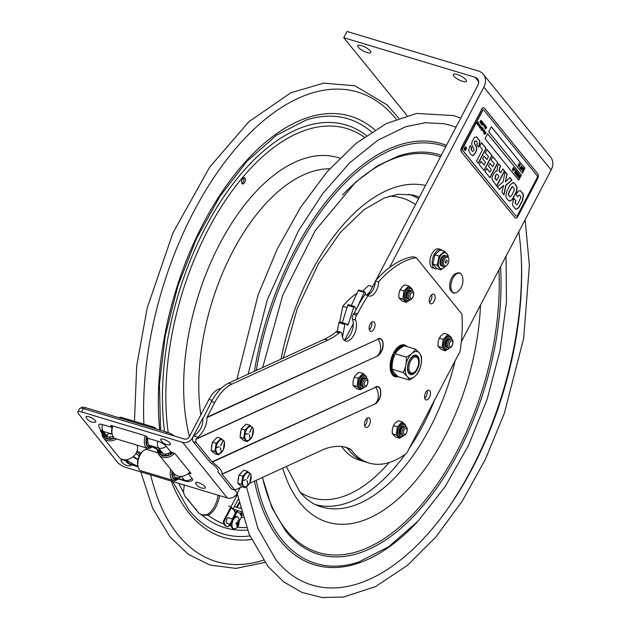 <?xml version="1.0" encoding="UTF-8"?>
<svg xmlns="http://www.w3.org/2000/svg" width="629" height="629" viewBox="0 0 629 629"><rect width="100%" height="100%" fill="white"/><g stroke="black" fill="none" stroke-linecap="round" stroke-linejoin="round"><path stroke-width="0.94" d="M219.545 495.636A18.556 9.86 -73.2 0 1 208.026 515.23L202.051 515.175M247.464 530.082A210.306 111.758 106.8 0 1 202.153 515.206L198.662 513.005L184.745 495.896L183.361 492.09L184.234 485.973A18.556 9.86 -73.2 0 1 184.289 485.014M200.973 514.789L206.595 514.797A18.556 9.86 106.8 0 0 218.114 495.204M241.906 183.424A3.239 1.722 106.8 0 0 243.682 180.908A3.239 1.722 106.8 0 0 243.588 177.826M244.901 178.093A3.239 1.722 -73.2 0 1 244.925 181.86A3.239 1.722 -73.2 0 1 242.527 183.943A3.239 1.722 -73.2 0 1 241.811 180.342A3.239 1.722 -73.2 0 1 244.398 177.74A3.239 1.722 -73.2 0 1 244.901 178.093M248.133 374.184L267.341 299.695L298.366 230.937L322.826 193.473L349.708 162.809L377.809 140.243L405.815 126.681L425.322 122.718L443.689 123.685A240.058 127.569 -73.2 0 1 455.939 127.255M518.807 231.818A240.058 127.569 -73.2 0 1 472.694 467.693A240.058 127.569 -73.2 0 1 305.38 582.69C294.474 578.145 284.701 570.582 276.052 559.999L257.882 528.376L246.45 486.767M389.508 267.545L483.819 87.14A14.726 11.739 -39.1 0 0 483.308 74.253A14.726 11.739 -39.1 0 0 478.417 71.046L347.027 31.45L343.756 37.701L475.147 77.296A7.359 5.865 -39.1 0 1 477.592 78.9A7.359 5.865 -39.1 0 1 477.851 85.34L376 280.172M344.37 446.967A88.359 46.955 -73.2 0 1 347.672 448.493A106.765 56.736 106.8 0 0 365.771 462.056A106.765 56.736 -73.2 0 1 347.672 448.493L350.903 449.46A88.359 46.955 106.8 0 0 345.997 447.4A88.359 46.955 106.8 0 0 333.614 446.755A88.359 46.955 106.8 0 0 322.473 449.924L249.595 483.324M483.308 74.253L550.634 157.061A14.726 11.739 -39.1 0 1 551.146 169.948L461.324 341.767M341.555 446.488A106.765 56.736 106.8 0 0 359.796 460.255L368.995 463.023A106.765 56.736 -73.2 0 1 350.903 449.46M375.356 281.399L368.374 294.757M353.27 323.652L344.708 340.014M407.049 115.547L343.756 37.701M361.494 45.65A7.359 2.115 27.6 0 1 368.24 49.062A7.359 2.115 27.6 0 1 370.827 52.514A7.359 2.115 27.6 0 1 363.318 50.973A7.359 2.115 27.6 0 1 357.775 45.689A7.359 2.115 27.6 0 1 361.494 45.65M457.047 74.442A7.359 2.115 27.6 0 1 463.793 77.854A7.359 2.115 27.6 0 1 466.38 81.306A7.359 2.115 27.6 0 1 458.871 79.765A7.359 2.115 27.6 0 1 453.328 74.481A7.359 2.115 27.6 0 1 457.047 74.442M461.34 274.386A10.206 5.425 -73.2 0 1 462.425 276.634A14.695 14.695 0 0 1 457.943 291.494A10.206 5.425 -73.2 0 1 455.089 292.925A10.206 5.425 -73.2 0 1 451.614 281.485A10.206 5.425 -73.2 0 1 460.837 273.867A10.206 5.425 -73.2 0 1 461.34 274.386M455.089 292.925C453.611 293.649 451.984 292.54 450.207 289.584A9.86 5.236 -73.2 0 1 454.916 273.953C458.03 272.475 460.003 272.443 460.837 273.867M340.934 332.261L337.71 331.286A3.538 1.879 106.8 0 0 336.46 331.617A88.359 46.955 -73.2 0 1 335.941 332.002L339.165 332.977A88.359 46.955 106.8 0 0 339.684 332.584A3.538 1.879 -73.2 0 1 340.934 332.261A3.538 1.879 -73.2 0 1 341.979 334.203A12.431 6.605 -73.2 0 0 345.636 341.028A12.431 6.605 -73.2 0 0 354.292 334.298A12.431 6.605 -73.2 0 0 355.652 320.122A3.538 1.879 -73.2 0 1 356.572 315.2A88.359 46.955 106.8 0 0 357.508 313.934A106.765 56.736 -73.2 0 1 368.107 295.591L364.875 294.624A106.765 56.736 106.8 0 0 354.284 312.959L357.508 313.934M335.941 332.002A88.359 46.955 -73.2 0 1 324.603 339.141L228.602 383.14A40.5 21.52 106.8 0 0 211.517 401.561L202.703 419.142C203.167 425.762 200.219 431.352 193.858 435.913L197.891 437.336C204.079 431.25 207.09 424.669 206.925 417.601L214.741 402.536A40.5 21.52 -73.2 0 1 231.834 384.115L327.827 340.108A88.359 46.955 106.8 0 0 339.165 332.977M366.652 295.15A11.047 5.865 106.8 0 0 375.371 280.88A106.765 56.736 106.8 0 1 413.064 256.718L416.288 257.686L461.859 314.036A106.765 56.736 -73.2 0 1 460.035 351.509L406.759 453.163A106.765 56.736 -73.2 0 1 368.995 463.023M375.371 280.88L378.595 281.855A106.765 56.736 -73.2 0 1 416.288 257.686M378.595 281.855A11.047 5.865 -73.2 0 1 368.948 295.992A11.047 5.865 -73.2 0 1 368.107 295.591M354.284 312.959A88.359 46.955 -73.2 0 1 353.349 314.233A3.538 1.879 106.8 0 0 352.429 319.155L355.652 320.122M344.142 340.147A12.431 6.605 106.8 0 0 351.69 331.876A12.431 6.605 106.8 0 0 352.429 319.155M370.355 421.265A5.063 2.689 -73.2 0 1 365.936 427.468A5.063 2.689 -73.2 0 1 364.45 423.97A5.063 2.689 -73.2 0 1 368.861 417.774A5.063 2.689 -73.2 0 1 370.355 421.265M364.647 425.912A5.063 2.689 106.8 0 0 367.132 420.29A5.063 2.689 106.8 0 0 366.927 418.356M375.041 325.177A5.063 2.689 -73.2 0 1 370.623 331.381A5.063 2.689 -73.2 0 1 369.137 327.89A5.063 2.689 -73.2 0 1 373.547 321.686A5.063 2.689 -73.2 0 1 375.041 325.177M369.333 329.824A5.063 2.689 106.8 0 0 371.818 324.21A5.063 2.689 106.8 0 0 371.613 322.268M398.094 376.606A16.566 8.806 -73.2 0 1 395.02 376.661A16.566 8.806 -73.2 0 1 390.137 365.229A16.566 8.806 -73.2 0 1 404.581 344.936A16.566 8.806 -73.2 0 1 407.026 346.587M403.669 345.463A16.566 8.806 106.8 0 0 402.882 344.747M393.495 375.883A16.566 8.806 106.8 0 0 394.548 375.717M430.464 393.715A5.063 2.689 -73.2 0 1 426.053 399.91A5.063 2.689 -73.2 0 1 424.559 396.419A5.063 2.689 -73.2 0 1 428.97 390.216A5.063 2.689 -73.2 0 1 430.464 393.715M424.764 398.361A5.063 2.689 106.8 0 0 427.24 392.74A5.063 2.689 106.8 0 0 427.036 390.798M435.15 297.627A5.063 2.689 -73.2 0 1 430.739 303.823A5.063 2.689 -73.2 0 1 429.245 300.332A5.063 2.689 -73.2 0 1 433.656 294.136A5.063 2.689 -73.2 0 1 435.15 297.627M429.45 302.274A5.063 2.689 106.8 0 0 431.926 296.652A5.063 2.689 106.8 0 0 431.722 294.71M242.016 486.799L234.908 490.054L221.99 474.069C222.548 471.231 219.309 467.245 212.272 462.118L196.374 442.667L193.15 441.692L210.424 462.574C216.352 466.694 218.861 469.777 217.956 471.836L231.684 489.087L234.908 490.054M193.15 441.692A4.71 2.5 -73.2 0 1 192.993 436.974L193.646 436.054M197.891 437.336L195.902 439.278A4.71 2.5 106.8 0 0 196.374 442.667M211.989 461.867L375.796 387.165A13.178 10.111 65.4 0 1 374.978 403.944A9.003 4.78 106.8 0 0 376.535 402.867L376.535 402.867C379.798 399.203 381.08 394.941 380.388 390.09L380.388 390.09A9.003 4.78 106.8 0 0 375.796 387.165L212.272 462.118M207.027 417.176L378.139 339.117A13.178 10.111 65.4 0 1 377.321 355.904A9.003 4.78 106.8 0 0 378.878 354.827L378.878 354.827C382.141 351.163 383.423 346.901 382.731 342.042L382.731 342.042A9.003 4.78 106.8 0 0 378.139 339.117L206.925 417.601M356.863 293.484A60.085 31.93 106.8 0 0 342.813 306.339L347.043 307.612M342.813 306.339L339.715 321.836A0.881 0.472 106.8 0 0 339.621 321.812A0.881 0.472 106.8 0 0 338.874 322.693L344.841 324.493A0.881 0.472 -73.2 0 1 345.588 323.613A0.881 0.472 -73.2 0 1 345.691 323.66L347.436 325.162A0.881 0.472 106.8 0 0 347.538 325.217A0.881 0.472 106.8 0 0 348.23 324.525L353.726 307.156A0.881 0.472 -73.2 0 1 354.426 306.472A0.881 0.472 -73.2 0 1 354.599 306.622L355.935 308.918A0.881 0.472 106.8 0 0 356.108 309.067A0.881 0.472 106.8 0 0 356.289 309.059M446.771 262.324A1.525 0.81 -73.2 0 1 445.513 262.906A1.525 0.81 -73.2 0 1 445.607 260.901A1.525 0.81 -73.2 0 1 446.865 260.32A1.525 0.81 -73.2 0 1 446.771 262.324M444.42 259.439A4.639 2.469 -73.2 0 1 448.681 258.495A4.639 2.469 -73.2 0 1 447.958 263.787A4.639 2.469 -73.2 0 1 446.543 265.587A4.639 2.469 -73.2 0 1 443.712 264.77A4.639 2.469 -73.2 0 1 444.42 259.439M446.543 265.587L445.867 266.122A5.519 2.933 -73.2 0 1 442.478 265.1A5.519 2.933 -73.2 0 1 443.343 258.802A5.519 2.933 -73.2 0 1 445.025 256.656A5.519 2.933 -73.2 0 1 448.406 257.678L448.681 258.495M442.478 265.1L442.211 264.282A4.639 2.469 -73.2 0 1 442.934 258.991A4.639 2.469 -73.2 0 1 444.341 257.19L445.025 256.656M443.162 266.264A5.519 2.933 -73.2 0 1 440.984 264.652A5.519 2.933 -73.2 0 1 441.849 258.354A5.519 2.933 -73.2 0 1 443.531 256.207A5.519 2.933 -73.2 0 1 446.236 256.066M440.984 264.652L440.717 263.834A4.639 2.469 -73.2 0 1 441.44 258.543A4.639 2.469 -73.2 0 1 442.855 256.742L443.531 256.207M418.301 359.607L418.065 358.813A9.207 4.89 106.8 0 0 415.714 355.983A9.207 4.89 106.8 0 0 409.55 360.48A9.207 4.89 106.8 0 0 410.407 373.61A9.207 4.89 106.8 0 0 413.929 372.541L414.558 372.014A8.319 4.419 -73.2 0 1 409.361 370.756A8.319 4.419 -73.2 0 1 410.603 361.109A8.319 4.419 -73.2 0 1 418.301 359.607A8.319 4.419 -73.2 0 1 414.558 372.014M442.423 250.633A10.017 5.323 106.8 0 0 440.874 249.556A10.017 5.323 106.8 0 0 432.894 257.607A10.017 5.323 106.8 0 0 435.095 268.732A10.017 5.323 106.8 0 0 436.99 268.685M440.874 249.556L438.625 248.88A10.017 5.323 106.8 0 0 430.645 256.931A10.017 5.323 106.8 0 0 432.846 268.048L435.095 268.732M448.013 256.86A8.287 4.403 106.8 0 0 446.897 253.676A8.287 4.403 106.8 0 0 440.056 256.829A8.287 4.403 106.8 0 0 439.537 267.757A8.287 4.403 106.8 0 0 445.088 266.578M442.006 266.067A5.519 2.933 -73.2 0 1 440.764 265.407A5.519 2.933 -73.2 0 1 440.866 258.645A5.519 2.933 -73.2 0 1 445.167 255.586M448.202 257.175L448.233 255.775L444.585 251.286L439.081 256.082L437.226 265.367L440.874 269.857L445.214 266.523M437.226 265.367L432.964 264.086L434.82 254.8L439.081 256.082M440.874 269.857L436.612 268.567L432.964 264.086M434.82 254.8L440.324 250.004L444.585 251.286M227.737 523.438A3.003 1.596 -73.2 0 1 227.124 523.47A3.003 1.596 -73.2 0 1 226.841 519.184A3.003 1.596 -73.2 0 1 228.854 517.722A3.003 1.596 -73.2 0 1 229.349 518.084M235.883 512.769L235.042 511.566M237.18 507.477L239.295 503.444M240.05 508.342L240.349 507.76M228.618 506.054L231.008 506.777L237.235 494.866A12.855 10.245 140.9 0 1 237.392 494.567M240.537 508.491L234.365 506.628L233.06 509.128L240.648 511.416A15.796 12.596 -39.1 0 0 241.371 511.613M231.008 506.777L233.021 509.262L230.56 507.477L223.389 521.189L224.105 521.41A9.569 5.087 106.8 0 0 226.92 526.52A9.569 5.087 106.8 0 0 228.319 526.583L229.656 524.02M232.298 518.972L235.49 512.863L234.365 511.487L234.601 511.031M226.92 526.52L226.204 526.308A9.569 5.087 -73.2 0 1 223.389 521.189M236.559 507.289L239.067 502.485M231.275 507.689L224.105 521.41M234.365 511.487L234.987 511.676M234.397 506.636L238.32 499.119M241.961 513.689L238.603 512.674L236.763 511.078L230.379 523.297L231.095 523.509A9.569 5.087 106.8 0 0 231.551 525.962M233.06 509.128L235.081 511.613L236.292 511.982M239.374 520.906L241.693 516.472L239.665 512.997M237.479 511.298L233.933 518.084M231.849 522.07L231.095 523.509M240.883 514.491L242.157 514.38M240.569 515.096L242.542 515.686M232.329 527.975A9.569 5.087 -73.2 0 1 230.379 523.297M241.316 517.195L243.171 517.753M236.072 517.022A5.858 3.114 106.8 0 0 231.81 522.518A5.858 3.114 106.8 0 0 232.754 528.038M235.946 523.949L236.205 522.809L237.715 522.99L237.778 520.875L238.415 520.914L238.352 523.029L239.075 522.974L237.235 526.048L236.598 526.017L237.447 524.13L235.946 523.949M238.352 523.029L237.731 522.841M238.808 524.114L236.881 523.532L237.015 522.919M238.084 524.169L236.048 523.556M237.235 526.048L236.677 525.883M237.447 524.13L236.017 523.698M236.072 523.485L236.881 523.532M393.778 352.499L395.35 353.577M394.587 355.204L392.976 354.064M392.134 369.239C391.82 363.68 392.85 358.53 395.232 353.781C396.938 350.715 399.989 348.049 404.392 345.793L415.454 349.126C413.748 352.193 410.698 354.858 406.295 357.115C406.609 362.674 405.579 367.823 403.197 372.572L392.134 369.239C392.818 371.322 394.839 373.815 398.212 376.708L409.275 380.042C413.678 377.785 416.736 375.128 418.442 372.061C420.817 367.312 421.855 362.155 421.532 356.596L419.496 353.16L415.454 349.126M395.232 353.781L406.295 357.115M403.197 372.572C406.57 375.466 408.598 377.958 409.275 380.042M416.28 355.228A10.088 5.362 -73.2 0 1 417.845 356.321A10.088 5.362 -73.2 0 1 417.923 368.067A10.088 5.362 -73.2 0 1 410.454 374.546A10.088 5.362 -73.2 0 1 408.237 363.342A10.088 5.362 -73.2 0 1 416.28 355.228A10.088 5.362 -73.2 0 1 417.845 356.321A10.088 5.362 -73.2 0 1 417.923 368.075A10.088 5.362 -73.2 0 1 410.462 374.546M407.238 376.606A13.807 7.336 106.8 0 0 418.631 371.354A13.807 7.336 106.8 0 0 419.496 353.168A13.807 7.336 106.8 0 0 408.111 358.42A13.807 7.336 106.8 0 0 407.238 376.606M415.51 355.928A9.207 4.89 106.8 0 0 412.105 356.667M407.773 371.039A9.207 4.89 106.8 0 0 408.567 372.486A9.207 4.89 106.8 0 0 410.202 373.54M240.364 434.938A6.628 3.522 -73.2 0 1 241.009 430.606M242.55 427.649A6.628 3.522 -73.2 0 1 243.816 426.36M253.33 428.538L252.103 436.73L247.323 441.605L243.604 440.489L240.034 437.163L243.753 438.287L244.972 430.094L249.76 425.212L253.33 428.538M249.76 425.212L246.033 424.095L241.253 428.97L244.972 430.094M241.253 428.97L240.034 437.163M245.255 434.144L248.313 433.625M248.258 433.585L245.302 434.411M250.208 438.948L249.226 434.804M249.422 434.773L250.075 438.956M249.611 432.209L251.914 427.563M249.634 432.406L251.899 427.618L249.76 432.272M247.323 441.605L243.753 438.287M252.08 427.036A7.359 3.916 -73.2 0 1 252.166 436.447A7.359 3.916 -73.2 0 1 246.073 440.111A7.359 3.916 -73.2 0 1 245.986 430.7A7.359 3.916 -73.2 0 1 252.08 427.036M211.517 448.147A6.628 3.522 -73.2 0 1 212.17 443.807M213.718 440.858A6.628 3.522 -73.2 0 1 214.976 439.577M224.49 441.77L223.256 449.963L218.467 454.83L214.748 453.706L211.187 450.372L214.906 451.496L216.14 443.296L220.921 438.437L224.49 441.77M220.921 438.437L217.202 437.312L212.413 442.179L216.14 443.296M212.413 442.179L211.187 450.372M216.415 447.353L219.474 446.842M219.419 446.802L216.462 447.62M221.353 452.172L220.378 448.029M220.575 447.99L221.219 452.18M220.771 445.426L223.075 440.787M220.787 445.631L223.059 440.843L220.921 445.497M218.467 454.83L214.906 451.496M223.24 440.261A7.359 3.916 -73.2 0 1 223.311 449.68A7.359 3.916 -73.2 0 1 217.225 453.32A7.359 3.916 -73.2 0 1 217.147 443.909A7.359 3.916 -73.2 0 1 223.24 440.261M238.116 481.02A6.628 3.522 -73.2 0 1 238.768 476.68M240.317 473.723A6.628 3.522 -73.2 0 1 241.567 472.458M251.081 474.659L249.847 482.86L245.058 487.719L241.339 486.594L237.778 483.245L241.497 484.369L242.739 476.169L247.527 471.318L251.081 474.659M247.527 471.318L243.808 470.193L239.02 475.052L242.739 476.169M239.02 475.052L237.778 483.245M243.006 480.226L246.065 479.723M242.943 480.509L246.033 479.683L243.061 480.493M247.944 485.061L246.977 480.918M247.166 480.878L247.81 485.069M247.37 478.315L249.674 473.676M247.386 478.512L249.658 473.731L247.512 478.378M245.058 487.719L241.497 484.369M249.839 473.15A7.359 3.916 -73.2 0 1 249.902 482.569A7.359 3.916 -73.2 0 1 243.816 486.201A7.359 3.916 -73.2 0 1 243.745 476.782A7.359 3.916 -73.2 0 1 249.839 473.15M411.012 290.606A4.568 2.43 106.8 0 0 408.748 290.842A4.568 2.43 106.8 0 0 407.27 292.894A4.568 2.43 106.8 0 0 406.696 297.651A4.568 2.43 106.8 0 0 408.221 299.113M410.941 287.878L408.834 286.014L404.046 290.881L402.819 299.074L406.373 302.407L407.458 301.338M404.046 290.881L400.083 289.686L398.943 293.609L398.857 297.879L402.418 301.212L406.373 302.407M402.819 299.074L398.857 297.879M408.834 286.014L404.872 284.819L401.939 287.107L400.083 289.686M449.924 338.866A4.568 2.43 106.8 0 0 447.942 339.298A4.568 2.43 106.8 0 0 446.464 341.358A4.568 2.43 106.8 0 0 445.89 346.107A4.568 2.43 106.8 0 0 447.777 347.53M450.136 336.334L448.021 334.471L443.241 339.338L442.006 347.53L445.568 350.864L446.653 349.795M443.241 339.338L439.278 338.143L438.13 342.097L438.051 346.343L441.613 349.669L445.568 350.864M442.006 347.53L438.051 346.343M448.021 334.471L444.066 333.276L441.126 335.564L439.278 338.143M404.243 426.383A4.568 2.43 106.8 0 0 402.12 426.729A4.568 2.43 106.8 0 0 400.642 428.781A4.568 2.43 106.8 0 0 400.068 433.538A4.568 2.43 106.8 0 0 401.845 434.977M404.313 423.765L402.206 421.902L397.418 426.761L396.191 434.961L399.753 438.295L400.83 437.226M397.418 426.761L393.463 425.574L392.307 429.528L392.237 433.766L395.79 437.1L399.753 438.295M396.191 434.961L392.237 433.766M402.206 421.902L398.243 420.707L395.311 422.987L393.463 425.574M365.292 378.123A4.568 2.43 106.8 0 0 362.933 378.265A4.568 2.43 106.8 0 0 361.447 380.325A4.568 2.43 106.8 0 0 360.881 385.074A4.568 2.43 106.8 0 0 362.328 386.536M365.119 375.301L363.012 373.437L358.223 378.304L356.997 386.497L360.559 389.831L361.636 388.761M358.223 378.304L354.269 377.109L353.121 381.032L353.042 385.31L356.604 388.636L360.559 389.831M356.997 386.497L353.042 385.31M363.012 373.437L359.057 372.242L356.116 374.53L354.269 377.109M234.703 489.991L237.282 493.207A7.925 6.306 -38.8 0 1 227.328 497.979L182.654 442.391A7.925 6.306 -38.8 0 0 192.608 437.619L192.765 437.815M112.08 427.358L110.688 425.629L111.066 425.424L145.472 435.795L148.004 438.279L157.777 441.22A7.084 2.052 27.7 0 1 166.205 446.291L170.773 451.976L175.004 453.564L191.09 473.582L188.716 473.181M148.004 438.279A8.114 4.309 106.8 0 0 148.845 445.135L150.056 446.032C154.805 447.911 158.351 449.994 160.686 452.275L163.186 453.761A8.114 6.455 -38.8 0 0 170.773 451.976M102.401 424.536A8.114 4.309 106.8 0 0 103.242 431.392A8.114 6.455 141.2 0 1 100.53 429.607A8.114 8.114 0 0 1 98.745 424.937A7.084 2.052 27.7 0 1 102.401 424.536L112.064 427.445M181.396 476.42L184.509 480.297A8.114 4.309 -73.2 0 0 185.775 481.193A8.114 8.114 0 0 0 192.372 480.336A7.084 2.052 -152.3 0 0 192.097 478.512L188.173 473.629M182.654 442.391L81.573 411.932A7.359 2.139 27.7 0 0 77.854 411.979A7.359 2.139 27.7 0 0 78.397 413.607L117.489 462.252A7.359 2.139 27.7 0 0 126.256 467.528L227.328 497.979M101.984 433.106L100.286 430.881L101.804 431.195M173.573 472.882L174.736 477.348A8.114 4.309 106.8 0 0 176.01 478.244L185.775 481.193M77.854 411.979L79.616 408.622A7.359 2.139 27.7 0 1 83.343 408.575L184.415 439.034A3.963 3.153 -38.8 0 0 189.392 436.644L208.946 399.446L212.146 400.414M221.046 388.494A22.086 11.739 106.8 0 0 208.946 399.446M237.282 493.207L240.223 487.624M202.758 418.293L192.608 437.619M212.516 399.753A22.086 11.739 -73.2 0 1 213.64 397.858M100.53 429.607L105.098 435.284A8.114 6.455 -38.8 0 0 107.811 437.076L113.314 436.62M132.978 456.803A6.172 1.793 -152.3 0 0 137.83 459.563A6.439 1.871 -152.3 0 0 133.183 456.63M137.782 460.53L137.83 459.563M135.778 453.674A6.439 1.871 27.7 0 1 139.245 455.899A6.439 1.871 -152.3 0 0 135.778 453.674M176.718 478.465L176.686 479.109A9.278 4.93 106.8 0 1 172.204 473.535L173.549 472.922M172.071 471.082A9.867 5.244 106.8 0 0 177.174 479.463A9.867 5.244 106.8 0 0 178.149 478.889L177.724 479.274A11.047 5.865 106.8 0 1 176.159 480.273A11.047 5.865 106.8 0 1 173.494 480.548A11.047 5.865 106.8 0 1 170.742 469.438M157.832 452.762L147.445 449.633A11.047 5.865 106.8 0 0 144.772 449.908A11.047 5.865 106.8 0 0 143.215 450.907A11.047 5.865 106.8 0 0 138.254 467.378A11.047 5.865 106.8 0 0 141.077 470.783L173.494 480.548M172.605 471.742L172.291 471.892A9.278 4.93 106.8 0 1 172.346 471.428M172.786 477.93L176.686 479.109M143.215 450.907L142.374 451.614A9.867 5.244 106.8 0 0 137.94 466.325L138.254 467.378M171.119 453.54L170.2 452.4M169.83 452.644L170.302 454.059A9.278 7.383 -38.8 0 0 172.432 452.479M158.052 450.128A9.867 7.855 -38.8 0 0 169.681 454.924A9.867 7.855 -38.8 0 0 172.951 452.628M157.368 449.664A11.047 8.79 -38.8 0 0 158.972 454.783A11.047 8.79 -38.8 0 0 170.435 456.387A11.047 8.79 -38.8 0 0 174.634 453.257M158.972 454.783L174.131 473.645A11.047 8.79 -38.8 0 0 185.594 475.249A11.047 8.79 -38.8 0 0 189.856 472.049M161.543 454.901L159.153 451.929L159.923 451.559M168.273 453.423L168.737 454.814A9.278 7.383 -38.8 0 1 159.153 451.929M103.187 432.917A9.278 7.383 -38.8 0 0 103.321 433.876L103.785 433.656M102.142 431.612A11.047 8.79 -38.8 0 0 103.596 438.099L118.755 456.953A11.047 8.79 -38.8 0 0 130.219 458.565A11.047 8.79 -38.8 0 0 137.122 445.175M112.913 436.785L113.362 438.122A9.278 7.383 -38.8 0 1 103.777 435.237L104.705 434.796M102.629 432.225A9.867 7.855 -38.8 0 0 114.305 438.24A9.867 7.855 -38.8 0 0 114.384 438.201M103.596 438.099A11.047 8.79 -38.8 0 0 115.06 439.702A11.047 8.79 -38.8 0 0 116.436 438.94M106.167 438.216L103.777 435.237M146.927 436.935A9.278 4.93 106.8 0 0 146.4 439.671L147.87 439.003M146.691 436.636A9.867 5.244 106.8 0 0 151.282 447.25A9.867 5.244 106.8 0 0 152.045 446.818M145.268 435.732A11.047 5.865 106.8 0 0 147.595 448.335A11.047 5.865 106.8 0 0 150.268 448.06A11.047 5.865 106.8 0 0 151.825 447.054L152.092 446.834M156.071 428.923A11.047 5.865 106.8 0 0 153.971 427.185A11.047 5.865 106.8 0 0 151.298 427.461A11.047 5.865 106.8 0 0 151.259 427.476M153.971 427.185L121.554 417.412A11.047 5.865 106.8 0 0 118.881 417.687A11.047 5.865 106.8 0 0 118.842 417.703M112.85 425.967A11.047 5.865 106.8 0 0 112.363 435.166A11.047 5.865 106.8 0 0 115.178 438.562L147.595 448.335M150.818 446.315L150.795 446.897A9.278 4.93 106.8 0 1 146.313 441.322L147.713 440.685M146.895 445.717L150.795 446.897M112.497 425.857A9.867 5.244 106.8 0 0 112.048 434.112A13.256 3.845 -152.3 0 0 107.85 437.092M146.612 438.24L147.933 438.641M136.587 452.196A6.439 1.871 27.7 0 1 140.039 454.421M174.406 436.015A8.248 2.39 -152.3 0 0 166.827 432.162L85.363 407.616A8.248 2.39 -152.3 0 0 81.196 407.671L80.952 408.142M161.118 440.512A5.519 1.604 27.7 0 1 160.82 440.072A5.519 1.604 27.7 0 1 166.339 440.442A5.519 1.604 27.7 0 1 169.775 444.782A9.144 9.144 0 0 1 160.82 440.072M86.464 418.01A5.519 1.604 27.7 0 1 86.165 417.577A5.519 1.604 27.7 0 1 91.685 417.947A5.519 1.604 27.7 0 1 95.121 422.287A9.144 9.144 0 0 1 86.165 417.57M196.02 483.937A5.519 1.604 27.7 0 1 195.721 483.504A5.519 1.604 27.7 0 1 201.249 483.874A5.519 1.604 27.7 0 1 204.684 488.214A9.144 9.144 0 0 1 195.721 483.497M121.373 461.442A5.519 1.604 27.7 0 1 121.075 461.01A5.519 1.604 27.7 0 1 125.721 460.947M130.62 464.572A5.519 1.604 27.7 0 1 130.03 465.719A9.144 9.144 0 0 1 121.067 461.002M357.752 306.354L364.167 292.391A0.881 0.472 -73.2 0 1 364.789 291.895A0.881 0.472 -73.2 0 1 365.017 292.171L365.795 294.899M342.294 322.614L347.751 305.356L353.726 307.156M359.049 290.37A0.881 0.472 106.8 0 0 358.821 290.095A0.881 0.472 106.8 0 0 358.192 290.59L364.167 292.391M342.483 337.262L344.841 324.493M337.293 331.255L338.874 322.693M369.986 291.675A82.171 43.668 106.8 0 0 366.77 295.15M362.689 291.258A82.171 43.668 106.8 0 1 368.696 285.464L372.612 286.643M351.328 305.537L358.192 290.59M348.623 304.821A0.881 0.472 106.8 0 0 348.45 304.672A0.881 0.472 106.8 0 0 347.751 305.356M367.375 380.419A3.074 1.635 -73.2 0 1 367.179 384.468A3.074 1.635 -73.2 0 1 364.639 385.64A3.074 1.635 -73.2 0 1 364.836 381.591A3.074 1.635 -73.2 0 1 367.375 380.419M367.336 379.02A4.489 2.39 -73.2 0 1 367.053 384.932A4.489 2.39 -73.2 0 1 363.35 386.646A4.489 2.39 -73.2 0 1 363.633 380.726A4.489 2.39 -73.2 0 1 367.336 379.02M363.444 386.749A4.489 2.39 -73.2 0 1 362.029 386.245A4.489 2.39 -73.2 0 1 362.257 380.427A4.489 2.39 -73.2 0 1 365.921 378.516M406.649 428.726A3.074 1.635 -73.2 0 1 406.452 432.776A3.074 1.635 -73.2 0 1 403.92 433.947A3.074 1.635 -73.2 0 1 404.109 429.89A3.074 1.635 -73.2 0 1 406.649 428.726M406.609 427.319A4.489 2.39 -73.2 0 1 406.326 433.239A4.489 2.39 -73.2 0 1 402.623 434.946A4.489 2.39 -73.2 0 1 402.906 429.033A4.489 2.39 -73.2 0 1 406.609 427.319M402.717 435.048A4.489 2.39 -73.2 0 1 401.302 434.545A4.489 2.39 -73.2 0 1 401.53 428.726A4.489 2.39 -73.2 0 1 405.194 426.816M413.119 292.91A3.074 1.635 -73.2 0 1 412.931 296.959A3.074 1.635 -73.2 0 1 410.391 298.13A3.074 1.635 -73.2 0 1 410.588 294.073A3.074 1.635 -73.2 0 1 413.119 292.91M413.088 291.502A4.489 2.39 -73.2 0 1 412.805 297.423A4.489 2.39 -73.2 0 1 409.102 299.129A4.489 2.39 -73.2 0 1 409.385 293.216A4.489 2.39 -73.2 0 1 413.088 291.502M409.188 299.231A4.489 2.39 -73.2 0 1 407.773 298.736A4.489 2.39 -73.2 0 1 408.009 292.91A4.489 2.39 -73.2 0 1 411.673 291.007M452.4 341.209A3.074 1.635 -73.2 0 1 452.204 345.266A3.074 1.635 -73.2 0 1 449.664 346.437A3.074 1.635 -73.2 0 1 449.861 342.38A3.074 1.635 -73.2 0 1 452.4 341.209M452.361 339.809A4.489 2.39 -73.2 0 1 452.078 345.73A4.489 2.39 -73.2 0 1 448.375 347.436A4.489 2.39 -73.2 0 1 448.658 341.516A4.489 2.39 -73.2 0 1 452.361 339.809M448.469 347.538A4.489 2.39 -73.2 0 1 447.046 347.035A4.489 2.39 -73.2 0 1 447.282 341.217A4.489 2.39 -73.2 0 1 450.946 339.306M520.521 168.289L520.741 169.052L519.837 167.943L520.372 168.108L521.52 165.907L520.521 168.289M521.244 169.437L522.117 168.839L522.251 167.345M522.117 168.839L522.337 167.353M522.471 167.456L521.299 168.918L521.795 169.531L522.282 168.887M521.441 167.857L522.086 167.062L522.809 167.951L521.795 169.877L521.26 169.775L521.276 167.809L521.913 167.015L522.62 167.165M521.795 169.877L521.095 169.72L521.276 167.809M519.365 174.61L518.241 176.765L519.389 175.774L518.909 177.598L520.175 175.609L518.87 178.109L519.114 176.128L517.911 176.93L519.365 174.61M517.203 175.829L518.076 175.239L518.21 173.746M517.588 175.876L518.241 175.287L518.296 173.753M518.43 173.856L517.258 175.318L517.753 175.931M517.408 174.257L518.044 173.462L518.768 174.351L517.761 176.277L517.219 176.175L517.242 174.209L517.879 173.407L518.587 173.565M517.761 176.277L517.054 176.12L517.242 174.209M517.431 172.857L516.511 173.164L516.48 174.697L517.431 172.857L516.92 172.503M516.48 174.697L517.596 172.912M513.233 169.641L514.223 168.289L513.877 169.02L514.624 168.784L513.72 170.608L512.942 170.821L513.185 169.956L512.643 170.451L513.233 169.641M513.728 169.209L513.539 170.019L513.728 169.209M513.429 169.885L513.673 169.295M513.539 167.456L513.295 167.927L513.539 167.456M464.815 150.276A1.769 0.936 106.8 0 0 466.168 148.845A1.769 0.936 106.8 0 0 465.83 146.903M465.751 147.186A1.47 0.786 106.8 0 0 465.688 147.162A1.47 0.786 106.8 0 0 464.705 147.878A1.47 0.786 106.8 0 0 464.839 149.985A1.47 0.786 106.8 0 0 464.902 149.993M464.713 147.776A1.769 0.936 -73.2 0 1 465.892 146.919A1.769 0.936 -73.2 0 1 466.286 148.876A1.769 0.936 -73.2 0 1 464.878 150.3A1.769 0.936 -73.2 0 1 464.713 147.776M478.905 124.794L478.213 125.265L478.818 124.322L477.859 124.849L478.842 123.827L479.455 124.581L478.999 125.438L479.966 125.218L479.778 125.682L480.721 126.138L481.924 128.214L483.072 127.789L482.372 128.976L483.693 129.794L483.166 130.879L483.905 130.179L484.542 131.54L485.124 131.555L484.047 133.537L485.698 132.263L484.574 134.158L486.115 133.206L484.306 134.252L485.305 132.475L483.756 133.529L484.849 131.705L483.78 132.129L484.094 130.777L483.324 131.453L483.449 130.895L482.891 131.029L483.449 129.912L482.435 130.462L483.08 129.44L482.058 130.006L482.687 129.031L481.004 130.179L482.191 128.347L481.043 128.772L481.366 127.42L480.32 127.876L480.926 126.83L479.518 127.75L480.462 126.311L479.463 126.814L480.108 125.792L479.094 126.358L479.723 125.383L478.842 126.044L479.172 124.746L478.307 125.368M478.818 124.322L477.946 124.951M477.741 124.817L478.079 124.393L477.513 124.526M478.197 124.432L477.631 124.566L478.189 123.449L476.861 123.606L477.277 122.529L478.299 122.026L477.505 122.914L478.315 123.292L477.828 124.393M478.417 122.057L477.694 122.639L478.276 122.451M478.323 122.458L477.631 122.946L478.276 123.685M478.402 123.724L477.954 124.117M479.007 124.613L478.881 125.399M478.638 123.74L478.889 124.573M479.384 125.234L479.778 125.682M480.218 125.627L481.806 128.182L482.954 127.75L482.246 128.937L482.82 128.827L483.19 129.283L482.742 129.33M480.147 126.138L480.603 126.107M481.374 127.766L481.853 127.64M483.308 129.315L483.237 129.826M483.89 130.203L484.11 131.123L484.582 130.997L484.11 131.123M478.362 122.183L477.906 122.561L478.347 122.419M479.762 125.957L479.227 126.445M480.383 127.089L479.652 127.829M480.926 126.83L480.265 127.058M480.47 127.585L480.863 127.412M481.72 127.852L481.106 128.63L481.72 127.852M481.57 128.088L480.988 128.599L481.688 128.119M482.121 129.22L480.886 130.14M482.506 129.047L482.003 129.189M483.017 129.425L482.199 130.093M483.127 130.006L482.545 130.573M484.456 131.209L483.835 131.988L484.456 131.209M483.874 132.011L484.424 131.477M483.866 131.728L484.338 131.178M483.717 131.956L484.299 131.445M485.305 132.475L484.692 133.262M486.044 132.727L485.997 133.167M485.596 132.176L484.574 134.158M484.7 131.036L485.124 131.555L483.929 133.505M484.542 131.54L484.998 131.524M484.967 127.648L484.802 128.08M483.418 123.158L482.278 124.919L482.82 124.833L481.948 125.014M482.066 125.053L482.82 124.833L482.05 124.967L483.465 123.426M483.591 123.457L482.396 124.959M484.118 124.817L483.764 124.369L484.361 124.196L485.368 125.43L484.841 126.523L485.58 125.816L486.02 126.225L485.14 127.373L485.745 126.429L484.794 126.956L485.124 125.548L484.047 126.028L484.652 124.982L483.544 125.399L484.008 124.298M483.732 124.157L485.25 125.391L484.888 126.225M484.589 125.564L484.196 125.973M485.124 125.548L483.929 125.997M485.745 126.429L484.88 127.05M485.942 126.712L485.242 127.467M485.423 128.237L485.643 128.764L485.91 127.239L486.634 126.987L486.343 127.852M486.461 127.891L486.547 127.082L485.895 128.709L485.258 128.984L485.407 128.222M485.91 127.239L486.634 126.987L486.618 127.608M485.792 127.207L486.516 126.948M485.391 128.355L485.234 128.866L485.643 128.764M522.259 172.999L524.822 168.092L491.28 126.838M518.744 166.606L519.004 165.749L518.288 166.19L519.365 164.413L520.144 164.2L519.9 165.065L520.442 164.578L519.247 166.198M518.595 166.559L518.941 165.828M518.288 166.19L518.831 165.16M518.941 165.301L519.318 164.507M519.483 164.562L520.041 164.083M519.79 164.932L520.348 164.452M522.487 171.198L523.32 168.761L522.974 167.849L523.792 168.698L522.487 171.198L523.493 168.808L523.147 167.896M521.63 169.83L521.095 169.72L521.63 169.83M520.254 167.959L521.52 165.907M520.741 169.052L519.672 167.888L519.994 167.644M518.265 164.971L518.445 164.421M518.988 163.571L519.177 163.021M524.995 168.147L522.377 173.148L488.717 131.744L491.328 126.743L524.822 168.092M519.53 166.402L518.76 166.614M521.331 175.145L518.721 180.146L485.053 138.742L487.672 133.741L521.331 175.145L487.617 133.835M478.134 163.17L485.902 148.302L481.437 142.807M476.491 161.15L482.529 149.6L479.699 146.117L481.507 142.673L486.146 148.373L478.299 163.375L476.491 161.15M499.324 189.235L503.554 185.398L499.465 189.408L497.374 186.837L503.074 181.899L505.111 171.701L507.186 174.249L505.323 181.938L506.943 174.178L505.079 171.882M503.798 194.738L505.669 185.311L511.739 180.075L509.749 177.637M505.354 181.978L509.852 177.535L511.975 180.146L505.913 185.382L504.002 194.99L501.903 192.403L503.554 185.398M509.152 201.028L511.904 199.833L516.236 191.869L516.928 187.623L515.348 184.336L512.91 182.441M509.018 195.894L510.229 196.814L511.668 195.501L514.341 190.068L514.27 188.59L512.674 186.915C512.313 186.278 511.385 187.434 509.883 190.375C508.381 193.142 507.902 194.691 508.444 195.021L510.229 196.814M513.146 182.512L515.583 184.407L517.164 187.694L516.48 191.947L512.148 199.904L509.396 201.107L507.406 199.346L505.897 196.649L506.447 191.931L510.221 184.667L513.39 182.567M512.91 186.986C512.549 186.349 511.621 187.505 510.127 190.445C508.617 193.213 508.138 194.762 508.68 195.092L509.262 195.965M484.071 165.057L485.486 162.353L482.616 158.83L484.071 156.055L486.932 159.577L488.466 156.645L485.344 152.808L487.066 149.513L492.004 155.583L484.157 170.585L479.282 164.586L481.004 161.291L484.071 165.057L480.933 161.425M483.992 170.373L491.76 155.512L486.995 149.647M486.932 159.577L484 156.189M461.662 152.1A3.68 1.958 -73.2 0 1 461.898 147.249L481.5 109.745A3.68 1.958 -73.2 0 1 483.968 107.944A3.68 1.958 -73.2 0 1 484.542 108.345L537.842 173.895A3.68 1.958 -73.2 0 1 537.606 178.746L517.997 216.25A3.68 1.958 -73.2 0 1 515.536 218.051A3.68 1.958 -73.2 0 1 514.962 217.65L461.427 152.029A3.68 1.958 106.8 0 1 461.655 147.178L481.5 109.745M514.962 217.65L461.427 152.029M514.726 217.579A3.68 1.958 106.8 0 0 515.3 217.98A3.68 1.958 106.8 0 0 515.418 218.011M483.489 109.973A1.62 0.857 106.8 0 0 483.371 109.918A1.62 0.857 106.8 0 0 482.286 110.712L462.677 148.216A1.62 0.857 106.8 0 0 462.582 150.347L515.882 215.904A1.62 0.857 106.8 0 0 516.134 216.077A1.62 0.857 106.8 0 0 516.252 216.101M483.843 107.913A3.68 1.958 106.8 0 0 483.725 107.873A3.68 1.958 106.8 0 0 481.264 109.674M516.118 215.975A1.62 0.857 106.8 0 0 516.37 216.148A1.62 0.857 106.8 0 0 517.455 215.362L537.064 177.858A1.62 0.857 106.8 0 0 537.166 175.719L483.866 110.161A1.62 0.857 106.8 0 0 483.615 109.989A1.62 0.857 106.8 0 0 482.529 110.783L462.92 148.287A1.62 0.857 106.8 0 0 462.818 150.417L515.882 215.904M479.565 125.548L478.842 126.044M479.172 124.746L478.779 124.77M478.189 123.449L476.829 123.598M477.851 123.331L478.315 123.292M480.548 126.633L481.043 126.649M481.177 127.31L481.617 127.247L481.177 127.31M481.924 128.214L482.38 128.174L481.924 128.214M483.913 130.667L484.346 130.604L483.913 130.667M484.094 130.777L483.206 131.414M484.259 124.794L484.77 124.809M484.778 125.43L485.25 125.391M482.946 122.616L481.562 123.85L481.617 124.314L482.459 123.315L482.38 124.039L481.547 124.416L481.657 123.378L482.978 122.498L482.081 123.724M486.429 127.042L485.895 128.709L485.258 128.984M482.089 121.971L481.492 121.507L482.364 121.79L480.76 123.449L480.792 122.608L482.089 121.971M481.492 121.507L482.254 121.712L480.87 122.836L481.24 123.253M480.013 121.735L481.374 120.516L481.405 121.295L481.303 120.619L480.179 121.979L480.635 122.372L480.013 122.529L480.446 121.46M480.635 120.713L481.374 120.516L481.004 121.295M480.556 122.136L480.013 122.529M472.332 155.583L473.126 155.67L471.569 155.119L470.327 153.743L468.629 150.292L470.138 145.637L471.852 147.744L471.365 149.836L471.892 150.638L472.741 151.416L473.771 150.512L474.148 149.183L471.789 144.922L471.758 142.429L474.415 137.326L476.735 136.925L479.911 141.171L479.329 145.472L478.559 147.029L476.853 144.922L477.435 142.995L476.538 141.556L475.414 140.904L474.73 141.816L474.368 143.27L476.617 147.17L476.743 149.875L475.54 152.808L473.126 155.67L472.45 155.622M476.051 140.975L475.178 140.833L475.815 140.904L475.178 140.833L474.486 141.745L474.124 143.2L476.381 147.092L476.743 149.875M502.768 168.824L504.584 171.057L496.737 186.058L492.075 179.572L492.24 176.93L493.364 174.296L495.809 171.041L497.083 171.174L497.405 166.732L498.836 163.988L500.676 166.253L499.63 168.25L499.347 171.167L500.684 172.818L502.768 168.824M518.107 196.264L517.871 196.72L516.095 194.534L518.406 190.957L520.576 190.744L523.595 195.045L522.369 201.021L518.933 207.46L517.227 209.04L515.308 208.812L512.462 205.038L513.209 200.226L514.05 198.536L515.843 200.737L515.214 202.931L515.922 204.15L516.629 204.708L517.486 204.362L520.867 197.537L520.207 195.761L519.24 195.045L517.871 196.193L519.279 195.045M515.937 209.127L515.308 208.812M486.862 168.493L489.928 172.267L491.343 169.563L488.474 166.04L489.928 163.265L492.79 166.787L494.323 163.855L491.202 160.01L492.924 156.715L497.861 162.785L490.022 177.787L485.14 171.788L486.862 168.493M471.852 147.744L470.067 145.771M471.373 148.829L471.616 147.673M471.365 149.836L471.129 148.758M472.489 151.345L471.129 149.765M478.323 146.958L479.094 145.393L479.675 141.093L476.499 136.847M472.882 155.591L475.296 152.737L476.507 149.796M497.476 174.461L496.478 174.359L495.526 175.971L495.385 178.722L496.729 180.374L498.907 176.214L497.476 174.461L496.234 174.28L495.282 175.9L495.149 178.652L496.729 180.374M497.24 174.39L496.234 174.28L497.24 174.39M500.676 166.253L498.766 164.122M500.684 172.818L499.104 171.096L499.395 168.171L500.44 166.182M496.572 185.846L504.348 170.986L502.697 168.957M522.903 193.473L520.34 190.673M515.819 209.087L516.991 208.97L518.689 207.389L522.125 200.95L523.352 194.974L522.668 193.394M515.843 200.737L513.979 198.67M515.214 202.931L515.458 200.965M516.503 204.661L514.978 202.86M517.636 196.649L517.871 196.193M492.79 166.787L489.857 163.398M497.861 162.785L492.853 156.849M489.849 177.582L497.625 162.714M489.928 172.267L486.791 168.635M518.603 180.004L521.166 175.098M513.295 167.927L513.311 167.322M513.885 169.547L513.523 170.003M513.335 170.286L512.871 170.891L513.13 170.042M512.737 170.569L512.965 169.468M513.13 169.508L513.5 168.714M513.673 168.769L514.223 168.289M513.972 169.146L514.53 168.666M515.434 173.392L515.379 171.874L516.063 172.558L516.543 171.631L516.15 170.656L516.849 171.52L515.544 174.021L514.844 173.156L515.552 173.541L515.544 171.929M515.945 172.417L516.102 170.75M515.544 174.021L514.947 172.951M516.59 175.31L515.866 174.249L516.189 172.92L516.967 172.149L517.895 172.81L516.59 175.31L516.039 174.296L516.362 172.967L517.132 172.204L517.636 172.488M517.596 176.23L517.054 176.12L517.596 176.23M518.87 178.109L518.87 176.387M518.115 177.181L517.738 176.883L519.216 174.43M518.5 176.269L519.295 175.664M519.106 176.859L520.041 175.444M514.679 172.951L515.513 170.514L515.009 169.901L515.984 170.451L514.53 172.771L515.678 170.569L515.332 169.657M512.564 169.327L512.635 168.627M480.509 120.674L481.256 120.485M480.815 120.98L480.619 121.46M480.658 121.609L480.053 121.94L480.289 122.348M480.517 122.333L479.896 122.498M481.185 120.579L480.698 120.949M481.366 121.476L481.869 121.24M481.484 123.19L480.642 123.418M482.246 121.751L481.586 122.238M485.769 128.67L485.14 128.945M482.38 124.039L481.429 124.377M482.459 123.315L482.262 123.999M485.564 125.839L485.816 126.681M483.418 124.919L484 124.778M484.534 124.951L483.426 125.368M484.181 125.509L484.047 125.918M484.676 126.916L485.006 126.5L484.448 126.626M484.071 124.927L483.528 125.289L483.984 124.896M483.119 129.786L483.575 129.755L483.237 130.801M478.881 124.589L479.337 124.542M477.505 122.914L478.009 122.883M477.56 122.6L477.065 122.671M480.32 126.508L479.573 126.924M481.216 127.569L480.202 127.836L480.297 127.325M482.073 128.316L480.926 128.733M484.652 132.082L484.731 131.665L483.489 131.76M484.951 133.71L484.188 134.221M481.012 130.022L481.68 129.393L481.036 129.818M481.602 127.821L481.02 128.332M477.678 123.009L477.081 123.52L477.584 123.315M477.631 122.993L477.167 123.795L477.757 123.032M464.823 147.917A1.47 0.786 106.8 0 0 464.957 150.017A1.47 0.786 106.8 0 0 466.136 148.837A1.47 0.786 106.8 0 0 465.806 147.194A1.47 0.786 106.8 0 0 464.823 147.917M465.429 148.672L465.971 148.247L465.185 149.749L464.862 148.672L465.381 147.516L465.452 148.696M465.185 149.474L465.444 148.971L464.973 149.207M465.256 148.735L464.855 149.175M465.971 148.247L465.106 149.639M465.413 148.074L465.491 147.65M519.546 165.002L519.35 165.812L519.546 165.002M519.247 165.679L519.491 165.081M329.714 168.792A165.663 88.029 106.8 0 0 232.581 251.804A165.663 88.029 106.8 0 0 200.808 414.928M235.293 495.77A176.702 93.902 106.8 0 0 236.559 496.155M339.715 158.178A176.702 93.902 106.8 0 0 221.479 240.6A176.702 93.902 106.8 0 0 189.471 436.495M366.361 135.534A210.306 111.758 106.8 0 0 224.459 195.753A210.306 111.758 106.8 0 0 164.523 431.47M178.801 483.355A210.306 111.758 106.8 0 0 183.361 492.09M208.026 515.23A207.09 110.044 106.8 0 0 223.987 524.004M228.854 525.545A207.09 110.044 106.8 0 0 230.961 526.072M237.188 527.165A207.09 110.044 106.8 0 0 246.513 527.589M364.183 137.091A207.09 110.044 106.8 0 0 224.82 201.351A207.09 110.044 106.8 0 0 168.234 432.65M183.644 484.817A207.09 110.044 106.8 0 0 184.234 485.973M396.223 119.164A245.192 130.297 106.8 0 0 193.575 211.91A245.192 130.297 106.8 0 0 143.876 424.143M145.81 447.793A245.192 130.297 106.8 0 0 146.03 449.531M150.638 474.871A245.192 130.297 106.8 0 0 178.172 534.957A245.192 130.297 106.8 0 0 263.315 560.227M172.708 481.523L188.535 509.451A216.753 115.186 106.8 0 0 189.25 510.347A216.753 115.186 106.8 0 0 249.886 535.963M371.621 131.972A216.753 115.186 106.8 0 0 305.836 120.17L276.422 135.251L247.244 161.055L220.071 196.146L196.507 238.548L177.905 285.865L165.309 335.446L159.42 384.508L160.568 430.275M187.882 499.245A210.306 111.758 106.8 0 0 192.112 504.883A210.306 111.758 106.8 0 0 196.618 509.985M374.876 129.912A219.977 116.892 106.8 0 0 203.183 223.727A219.977 116.892 106.8 0 0 159.735 430.024M171.214 481.075A219.977 116.892 106.8 0 0 189.36 513.547A219.977 116.892 106.8 0 0 251.458 539.47M389.139 462.551A156.495 83.162 -73.2 0 1 300.112 492.216M389.32 196.185A156.495 83.162 -73.2 0 1 415.502 204.606M408.764 194.282A162.023 86.102 -73.2 0 1 418.576 198.725M434.749 399.753A162.023 86.102 -73.2 0 1 423.058 425.133A162.023 86.102 -73.2 0 1 409.164 448.571M405.147 454.342A162.023 86.102 -73.2 0 1 315.271 504.544M283.294 358.074L297.265 308.674L318.549 263.567L340.352 232.455L363.932 209.732L384.335 197.931L398.063 194.29L412.144 194.896A162.518 86.362 -73.2 0 1 419.378 197.192M455.168 360.794A162.518 86.362 -73.2 0 1 430.189 427.453A162.518 86.362 -73.2 0 1 318.431 505.905C311.732 503.452 305.529 498.773 299.829 491.87L286.305 466.498M480.493 305.104A175.381 93.194 -73.2 0 1 444.939 436.447A175.381 93.194 -73.2 0 1 300.285 503.153A175.381 93.194 -73.2 0 1 282.728 468.141M281.029 359.112A175.381 93.194 -73.2 0 1 425.495 185.492M498.891 269.904A207.09 110.044 -73.2 0 1 457.016 451.308A207.09 110.044 -73.2 0 1 286.211 530.074A207.09 110.044 -73.2 0 1 262.513 477.403M342.601 194.974A207.09 110.044 -73.2 0 1 440.473 156.833M500.527 266.775A208.765 110.94 -73.2 0 1 458.462 452.337A208.765 110.94 -73.2 0 1 286.274 531.741A208.765 110.94 -73.2 0 1 285.582 530.876L271.862 507.501L262.411 477.45M262.67 367.525L282.743 295.237L315.2 230.607L355.723 182.064L377.251 165.922L398.566 155.929A208.765 110.94 -73.2 0 1 441.275 155.3M506.031 256.247L506.471 301.944L500.071 350.392L487.2 399.061L468.526 445.34L445.049 486.791L417.971 521.205L388.636 546.79L358.388 562.145A218.294 116.003 -73.2 0 1 282.044 539.824A218.294 116.003 -73.2 0 1 256.192 480.304M256.27 370.457A218.294 116.003 -73.2 0 1 445.725 146.785M417.412 521.803A219.977 116.892 -73.2 0 1 280.495 541.011A219.977 116.892 -73.2 0 1 254.454 481.099M254.36 371.338A219.977 116.892 -73.2 0 1 446.48 145.346M521.331 259.274A245.192 130.297 -73.2 0 1 471.538 469.163A245.192 130.297 -73.2 0 1 445.002 512.564M551.146 169.948L483.819 87.14M478.661 81.621L475.147 77.296M336.46 331.617L339.684 332.584M324.603 339.141L327.827 340.108M356.572 315.2L353.349 314.233M228.602 383.14L231.834 384.115M214.741 402.536L211.517 401.561M222.061 474.25L374.978 403.944L221.99 474.069M378.045 338.787A9.325 4.953 -73.2 0 1 383.077 344.433M380.49 353.034A9.325 4.953 -73.2 0 1 377.203 356.171L195.902 439.278M375.702 386.827A9.325 4.953 -73.2 0 1 380.734 392.472M378.147 401.074A9.325 4.953 -73.2 0 1 374.86 404.219M196.059 438.979L377.203 356.171M240.648 511.416L241.67 512.682M232.227 522.683A6.188 3.287 -73.2 0 1 235.443 517.337A6.188 3.287 -73.2 0 1 238.816 518.5C239.641 524.004 238.658 527.283 235.851 528.321A6.188 3.287 -73.2 0 1 234.2 528.879A6.188 3.287 -73.2 0 1 232.227 522.683M393.408 354.198A15.804 8.397 106.8 0 0 395.264 375.938L392.708 375.167M405.328 346.076L404.384 345.675A15.804 8.397 106.8 0 0 394.226 352.633M394.926 353.058A15.214 8.083 -73.2 0 1 403.637 346.202M397.088 375.702A15.214 8.083 -73.2 0 1 394.108 354.614M410.022 299.663A6.188 3.287 -73.2 0 1 406.035 299.278A6.188 3.287 -73.2 0 1 406.593 292.265A6.188 3.287 -73.2 0 1 411.704 289.198A6.188 3.287 -73.2 0 1 412.663 291.133M411.35 288.2A7.068 3.758 106.8 0 0 410.501 287.705A7.068 3.758 106.8 0 0 405.508 291.699A7.068 3.758 106.8 0 0 405.579 300.741A7.068 3.758 106.8 0 0 406.428 301.236L406.279 301.197A7.068 3.758 -73.2 0 1 405.438 300.693A7.068 3.758 -73.2 0 1 405.359 291.659A7.068 3.758 -73.2 0 1 410.36 287.657A7.068 3.758 -73.2 0 1 410.43 287.681M405.854 301.92A7.949 4.222 106.8 0 0 407.081 301.692M403 297.871A7.949 4.222 106.8 0 0 403.338 299.561M404.746 290.166A7.949 4.222 106.8 0 0 404.274 291.093A7.949 4.222 106.8 0 0 403.865 292.084M409.353 286.502A7.949 4.222 106.8 0 0 408.127 286.73M449.365 347.979A6.188 3.287 -73.2 0 1 445.269 347.821A6.188 3.287 -73.2 0 1 445.788 340.721A6.188 3.287 -73.2 0 1 450.899 337.655A6.188 3.287 -73.2 0 1 451.803 339.377M450.545 336.657A7.068 3.758 106.8 0 0 449.696 336.161A7.068 3.758 106.8 0 0 444.695 340.155A7.068 3.758 106.8 0 0 444.774 349.197A7.068 3.758 106.8 0 0 445.615 349.693L445.474 349.653A7.068 3.758 -73.2 0 1 444.624 349.158A7.068 3.758 -73.2 0 1 444.554 340.116A7.068 3.758 -73.2 0 1 449.554 336.114A7.068 3.758 -73.2 0 1 449.625 336.138M445.049 350.377A7.949 4.222 106.8 0 0 446.276 350.149M442.187 346.335A7.949 4.222 106.8 0 0 442.533 348.026M443.94 338.622A7.949 4.222 106.8 0 0 443.469 339.55A7.949 4.222 106.8 0 0 443.06 340.541M448.548 334.958A7.949 4.222 106.8 0 0 447.321 335.186M403.472 435.472A6.188 3.287 -73.2 0 1 399.431 435.213A6.188 3.287 -73.2 0 1 399.965 428.145A6.188 3.287 -73.2 0 1 405.084 425.086A6.188 3.287 -73.2 0 1 406.004 426.863M404.722 424.088A7.068 3.758 106.8 0 0 403.881 423.584A7.068 3.758 106.8 0 0 398.88 427.586A7.068 3.758 106.8 0 0 398.951 436.62A7.068 3.758 106.8 0 0 399.8 437.124L399.659 437.076A7.068 3.758 -73.2 0 1 398.81 436.581A7.068 3.758 -73.2 0 1 398.731 427.539A7.068 3.758 -73.2 0 1 403.732 423.545A7.068 3.758 -73.2 0 1 403.802 423.569M399.226 437.8A7.949 4.222 106.8 0 0 400.453 437.58M396.372 433.758A7.949 4.222 106.8 0 0 396.71 435.449M398.118 426.053A7.949 4.222 106.8 0 0 397.646 426.981A7.949 4.222 106.8 0 0 397.237 427.964M402.725 422.389A7.949 4.222 106.8 0 0 401.506 422.609M364.136 387.149A6.188 3.287 -73.2 0 1 360.197 386.67A6.188 3.287 -73.2 0 1 360.771 379.688A6.188 3.287 -73.2 0 1 365.889 376.622A6.188 3.287 -73.2 0 1 366.856 378.619M365.535 375.623A7.068 3.758 106.8 0 0 364.686 375.128A7.068 3.758 106.8 0 0 359.686 379.122A7.068 3.758 106.8 0 0 359.757 388.164A7.068 3.758 106.8 0 0 360.606 388.659L360.464 388.62A7.068 3.758 -73.2 0 1 359.615 388.124A7.068 3.758 -73.2 0 1 359.544 379.083A7.068 3.758 -73.2 0 1 364.545 375.081A7.068 3.758 -73.2 0 1 364.616 375.104M360.032 389.343A7.949 4.222 106.8 0 0 361.258 389.115M357.178 385.302A7.949 4.222 106.8 0 0 357.524 386.992M358.931 377.589A7.949 4.222 106.8 0 0 358.459 378.516A7.949 4.222 106.8 0 0 358.043 379.507M363.538 373.925A7.949 4.222 106.8 0 0 362.312 374.153M148.845 445.135L158.61 448.076A8.114 4.309 -73.2 0 1 157.777 441.22M137.916 466.254L129.134 463.612A8.114 4.309 106.8 0 0 130.407 464.501L138.089 466.82M174.736 477.348L184.509 480.297A8.114 6.455 -38.8 0 0 192.097 478.512M174.713 477.325A13.256 3.845 -152.3 0 0 180.594 476.46M83.343 408.575L81.573 411.932M190.925 473.37L190.713 473.779M166.205 446.291A8.114 6.455 141.2 0 1 158.61 448.076L163.186 453.761M163.139 453.753A13.256 3.845 -152.3 0 0 148.861 445.159M107.811 437.076L103.242 431.392L112.025 434.041M124.77 459.768L126.421 461.82A8.114 6.455 -38.8 0 0 129.134 463.612L126.02 459.736M126.468 459.689A13.256 3.845 -152.3 0 0 137.893 466.175M139.654 454.114A5.881 3.129 -73.2 0 1 140.668 453.478M84.656 408.976L85.363 407.616M166.119 433.523L166.827 432.162M345.478 323.597L339.715 321.859M348.23 324.525L345.864 323.817M356.572 308.517L355.519 308.194M140.77 471.899L152.588 508.146L169.987 536.946L188.433 554.377L209.889 565.039L236.017 568.388L264.911 562.436M398.77 118.205L387.094 104.886L354.945 85.819L323.786 83.138L290.952 92.707L248.88 121.712L209.74 167.062L172.999 232.785L147.233 307.84L136.713 365.732L134.472 421.304M525.121 219.741L529.382 265.234L523.643 338.488L504.316 413.379L485.415 459.272L462.339 500.991L436.007 536.836L407.419 565.4L375.537 586.582L343.568 597.023L322.245 597.55L302.156 592.51L283.923 582.037L268.056 566.501L249.21 534.375L237.172 493.419M236.874 379.35L258.071 294.977L277.247 249.013L300.591 207.358L327.174 171.686L355.975 143.428L386.23 123.606L416.547 113.432L453.713 115.579L460.703 118.142M376.535 402.867A13.178 13.178 0 0 0 380.388 390.09M378.878 354.827A13.178 13.178 0 0 0 382.731 342.042M409.998 373.484L410.407 373.61M415.305 355.857L415.714 355.983M235.851 528.321C233.964 528.446 231.417 531.623 231.739 522.526C235.804 513.696 237.416 516.551 238.816 518.5M232.596 519.059L228.241 517.746M230.481 524.271L226.629 523.108M404.384 345.675L401.829 344.904M395.264 375.938L397.512 376.087M245.192 434.427L248.282 433.585M250.114 439.011L249.351 434.584M216.352 447.636L219.442 446.802M221.259 452.235L220.504 447.809M247.85 485.124L247.103 480.69M410.36 287.657L412.168 289.049L412.907 291.313M410.32 299.663L408.591 301.024L406.428 301.236M449.554 336.114L451.024 337.042L452.062 339.518M449.656 347.963L447.777 349.48L445.615 349.693M403.732 423.545L405.202 424.465L406.248 426.989M403.747 435.488L401.962 436.903L399.8 437.124M364.545 375.081L366.353 376.472L367.084 378.768M364.419 387.189L362.768 388.447L360.606 388.659M126.421 461.82A8.114 8.114 0 0 0 130.407 464.501M172.291 474.816L173.793 475.272M166.095 455.443L164.971 454.044M110.72 438.759L109.603 437.367M146.392 442.604L147.925 443.06M112.048 434.112L112.363 435.166M137.02 451.111L140.998 453.037M358.821 290.095L364.789 291.895M339.621 321.812L345.588 323.613M348.45 304.672L354.426 306.472"/></g></svg>
